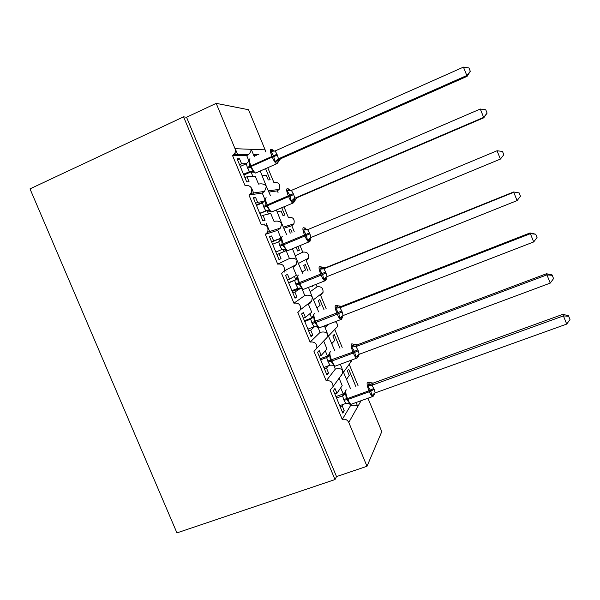 <?xml version="1.0" encoding="UTF-8"?>
<svg xmlns="http://www.w3.org/2000/svg" width="600" height="600" viewBox="0 0 600 600"><rect width="100%" height="100%" fill="white"/><g stroke="black" fill="none" stroke-linecap="round" stroke-linejoin="round"><path stroke-width="0.9" d="M286.11 271.132L285.69 270.12M270.165 232.755L266.325 223.522M254.153 194.228L251.528 187.913M238.08 155.542L235.23 148.695M341.618 375.472L341.43 375.03M346.59 379.252L349.237 375.405L347.377 370.928L348.645 369.15L355.837 386.513M349.2 364.312L358.058 385.71M339.593 377.565L342.39 373.71L342.653 370.32L350.423 388.485M251.858 150.803L250.987 149.303C251.153 151.005 250.312 152.767 248.468 154.597L246.728 155.655L232.507 155.468L244.995 185.512C250.635 185.1 252.623 187.695 250.972 193.305L248.933 194.985L261.375 224.903C266.663 224.377 268.763 226.792 267.675 232.147L265.298 234.337L277.688 264.135C282.675 263.55 284.85 265.808 284.205 270.9L281.595 273.525L293.933 303.195C298.68 302.587 300.9 304.71 300.6 309.562L297.817 312.548L310.11 342.105C314.663 341.49 316.913 343.5 316.868 348.135L313.98 351.42L326.22 380.85L335.325 369.097C338.827 368.235 341.265 368.647 342.653 370.32L340.358 364.23M326.22 380.85C330.608 380.243 332.888 382.155 333.045 386.603L330.075 390.127L342.263 419.438L350.505 405.675C353.985 404.783 356.392 405.112 357.72 406.665L356.212 402.45M342.263 419.438C345.165 418.732 347.332 419.73 348.78 422.438L361.095 400.702M331.815 343.62L334.725 340.395L332.865 335.903L334.252 334.418L339.975 348.225M334.83 329.625L342.188 347.392M328.47 365.752L326.513 368.138L328.522 372.99L326.955 374.97L317.543 352.312L319.2 350.543L321.218 355.395L326.978 348.998L323.745 341.205L327.097 337.455L327.517 333.84L334.567 350.257M310.11 342.105L320.085 332.385C323.61 331.553 326.085 332.04 327.517 333.84L324.45 325.868M316.987 307.86L320.16 305.25L318.293 300.743L319.808 299.55L324.045 309.78M325.118 327.48L328.298 324.382M310.267 291.653L317.1 286.822C321.337 286.267 323.31 288.142 323.025 292.455L320.535 295.125L326.25 308.918M314.587 326.64L310.733 330.165L312.757 335.04L311.04 336.675L301.582 313.928L303.39 312.495L305.415 317.377L311.707 312.202L308.46 304.388L311.685 301.103L312.33 297.218L318.653 311.888M293.933 303.195L304.785 295.53C308.332 294.728 310.845 295.29 312.33 297.218L308.483 287.362M302.1 271.965L305.543 269.985L303.668 265.455L305.31 264.555L308.048 271.178M313.868 285.218L312.33 286.365L312.142 285.9M295.35 255.697L302.745 252.165C307.192 251.64 309.127 253.635 308.535 258.157L306.195 260.498L310.252 270.293M316.072 284.332L317.1 286.822M300.788 288.188L294.892 292.043L296.925 296.933L295.05 298.215L285.562 275.377L287.52 274.305L289.56 279.202L296.377 275.265L293.115 267.42L296.145 264.645L297.082 260.452L302.678 273.353M277.688 264.135L289.425 258.525C292.987 257.76 295.545 258.397 297.082 260.452L292.462 248.722M283.98 228.278L291.795 225.743L294.188 231.51M291.99 232.425L290.752 229.44L288.983 230.04L290.272 233.145M297.825 246.502L299.377 250.245L297.653 250.95M296.108 247.215L297.683 251.025L299.377 250.245M300.022 245.603L302.745 252.165M265.298 234.337L277.718 230.31L280.447 228.083L281.782 223.545L286.627 234.66M264.285 201.188L257.64 202.395L255.593 197.452L253.32 197.812L262.89 220.837L265.065 220.267L263.017 215.34L270.735 213.487L274.013 221.377C277.597 220.642 280.185 221.37 281.782 223.545L276.375 209.94M268.972 192.083L277.35 190.868L278.055 192.562M281.73 207.66L284.798 215.07L282.983 215.55L281.093 210.998L277.207 211.935M283.92 206.722L288.337 217.388C293.048 216.915 294.915 219.053 293.925 223.8L291.795 225.743M248.933 194.985L262.252 193.05L264.562 191.415L266.415 186.495L270.517 195.817M246.525 163.657L241.583 163.755L239.528 158.797L237.105 158.797L246.712 181.913L249.045 181.703L246.99 176.752L255.24 176.167L258.532 184.087C262.14 183.382 264.765 184.185 266.415 186.495L260.235 171.023M350.505 405.675L349.875 404.16M343.215 404.393L342.225 405.952L344.235 410.783L342.81 413.115L333.428 390.548L334.942 388.425L336.952 393.263L342.195 385.65L339.112 378.225M336.952 393.263L334.875 394.02M335.325 369.097L334.013 365.94M321.218 355.395L319.147 356.175M320.085 332.385L318.09 327.585M305.415 317.377L303.353 318.18M304.785 295.53L302.108 289.072M289.56 279.202L287.498 280.035M289.425 258.525L286.163 250.665L278.993 253.77L281.025 258.675L279.007 259.605L269.475 236.678L271.59 235.958L269.535 236.82M271.71 242.055L280.942 238.208L273.63 240.877L271.59 235.958M277.718 230.31L280.965 238.132M273.63 240.877L271.575 241.733M262.252 193.05L264.832 199.267M256.282 204.93L264.112 201.555M257.64 202.395L255.593 203.28M253.905 155.745L256.657 155.782M265.575 168.667L270.173 179.767L268.222 179.947L266.325 175.38L262.17 175.672M267.757 167.708L273.877 182.475C278.903 182.1 280.673 184.403 279.173 189.375L277.35 190.868M232.507 155.468L234.06 154.35C235.47 152.678 235.792 150.795 235.028 148.688L216.188 103.35L186.54 117.24L183.57 116.843L30 188.873L176.94 532.89L335.01 479.558L183.57 116.843M246.728 155.655L248.632 160.23M241.583 163.755L239.542 164.663M367.957 398.243L381.78 431.632L366.998 466.283L336.525 476.588L186.54 117.24M366.998 466.283L348.78 422.438M351.788 359.978L349.605 363.75M284.347 272.062L284.025 271.29M268.267 233.37L267.72 232.058M264.69 224.76L264.397 224.062M252.12 194.52L251.347 192.667M235.905 155.512L234.907 153.113M265.485 151.837L265.125 149.85L248.513 109.718L216.188 103.35M335.257 321.697C337.072 322.92 337.785 324.585 337.41 326.685L328.605 335.88M342.225 405.952L340.147 406.702M326.513 368.138L324.435 368.91M310.733 330.165L308.663 330.968M300.6 288.082L292.23 291.435M294.892 292.043L292.83 292.868M286.163 250.665L276.885 254.498M278.993 253.77L276.93 254.618M263.017 215.34L260.97 216.218M246.99 176.752L244.942 177.653M336.525 476.588L335.01 479.558M290.752 229.44L289.035 230.16M309.983 303.42L307.222 304.507M239.528 158.797L237.487 159.712M281.025 258.675L278.97 259.522M296.925 296.933L294.862 297.757M312.757 335.04L310.688 335.827M328.522 372.99L326.452 373.755M344.235 410.783L342.15 411.533M255.593 197.452L253.545 198.345M249.472 159.142L248.468 160.8L249.12 161.047L249.69 166.118L253.32 171.172L253.215 172.238L249.45 171.66L247.32 167.407L246.33 163.762L240.285 166.455M470.303 71.295L466.815 75.51L463.44 67.11L468.952 67.942L470.303 71.295L467.123 76.335L466.815 75.51L278.513 158.797L280.575 158.79L277.868 162.218L274.972 161.602L273.472 155.558L270.75 151.41L271.98 150.315L273.615 150.405M467.123 76.335L280.433 158.858L278.407 160.74M463.44 67.11L275.108 150.953L276.99 154.238L278.513 158.797M243.847 175.028L251.76 171.532L249.45 171.66M243.532 174.27L249.45 171.653M253.32 171.172L249.585 171.593M246.33 163.762L249.12 161.047M274.972 161.602L278.377 158.858M270.75 151.41L275.108 150.953M265.718 198.09L264.683 199.86L265.38 200.212L265.957 205.29L269.565 210.292L269.415 211.252L265.657 210.69L263.535 206.452L262.553 202.83L256.493 205.447M487.095 113.115L483.645 117.39L480.285 109.028L485.76 109.778L487.095 113.115L483.787 117.795L483.645 117.39L294.84 198.195L293.91 198.877L294.405 199.245L294.075 201.405L291.278 201.007L289.808 195.045L287.07 190.852L288.263 189.683L289.74 189.465M483.787 117.795L296.572 197.903M294.84 198.195L296.715 197.835L293.895 202.267L292.702 202.972C291.487 202.222 290.123 200.108 288.608 196.62L293.685 194.61L294.81 198.21M480.285 109.028L291.413 190.395L293.685 194.61M259.882 213.6L267.308 210.42M267.15 210.413L259.725 213.225M269.565 210.292L265.793 210.63M262.553 202.83L265.38 200.212M291.278 201.007L294.675 198.27M287.07 190.852L291.413 190.395M281.895 236.858L280.83 238.763L281.565 239.22L282.15 244.305L285.735 249.255L285.54 250.11L281.88 249.525M310.538 239.76L310.215 240.428L307.507 240.255L306.075 234.368L303.33 230.138L305.843 228.405M500.4 159.083L310.897 237.517L309.923 233.88L307.657 229.68L497.055 150.757L502.493 151.433L503.82 154.755L500.4 159.083L497.055 150.757M272.632 244.275L278.707 241.74L281.565 239.22M275.85 252.022L281.933 249.51L280.072 246.27L278.707 241.74M309.495 241.702L308.752 241.995L310.11 241.103L310.373 238.718L309.938 238.305L309.218 240.33M285.735 249.255L281.933 249.51M307.507 240.255L310.897 237.517M303.33 230.138L307.657 229.68M298.005 275.452L296.918 277.507L297.69 278.062L298.282 283.163L301.837 288.06L301.605 288.81L299.475 287.993M326.558 278.49L326.288 279.293L323.678 279.337L322.665 274.47L319.515 269.265L321.877 267.18L325.605 267.72L323.835 268.8L325.71 272.055L327.06 276.608L517.088 200.603L513.757 192.315L323.97 268.748M513.6 191.985L519.15 192.907L513.6 191.985L325.455 267.772M288.705 282.945L295.8 279.803M288.577 282.63L295.928 279.675M291.915 290.663L298.013 288.225L296.16 285L294.668 280.545L296.918 277.507M325.493 280.582L324.75 280.875L326.528 278.962L325.928 277.56L325.35 279.33M301.837 288.06L298.013 288.225M294.803 280.493L297.69 278.062M323.678 279.337L327.06 276.608M319.515 269.265L323.835 268.8M519.15 192.907L520.477 196.215L517.088 200.603M314.04 313.875L312.93 316.095L313.748 316.748L314.347 321.862L317.88 326.707L317.603 327.353L316.072 326.625M342.502 317.062L342.3 318L339.78 318.255L338.798 313.47L335.632 308.228L337.845 305.798L341.558 306.322L339.945 307.755L341.812 311.002L343.163 315.532L533.7 241.942L530.385 233.685L340.08 307.702M530.07 232.95L535.732 234.21L530.385 233.685L530.07 232.95L341.415 306.375L339.832 306.585M304.718 321.465L310.695 319.14L312.39 317.678M304.425 320.767L312.397 317.67M307.913 329.145L314.025 326.79L312.173 323.572L310.695 319.14L312.93 316.095M341.43 319.327L340.688 319.605L342.487 317.655L341.88 316.635L341.415 318.173M317.88 326.707L314.025 326.79M310.83 319.08L313.748 316.748M339.78 318.255L343.163 315.532M335.632 308.228L339.945 307.755M535.732 234.21L537.053 237.502L533.7 241.942M330.015 352.125L328.882 354.532L329.737 355.282L330.353 360.405L333.855 365.197L333.54 365.737M358.395 355.478L358.245 356.55L355.822 357.022L354.48 351.382L351.69 347.032L353.752 344.257L357.45 344.775L355.987 346.56L358.237 350.73L359.19 354.308L550.245 283.103L546.938 274.882L356.13 346.507M546.457 273.743L552.03 274.868L552.248 275.325L546.938 274.882L546.457 273.743L357.442 344.767L355.425 344.978M320.663 359.82L326.655 357.57L328.365 355.688M320.212 358.755L328.23 355.74M323.843 367.478L329.978 365.19L328.125 361.98L326.655 357.57L328.882 354.532M357.315 357.93L356.58 358.2L358.388 356.228L357.78 355.538L357.413 356.858M333.855 365.197L329.978 365.19M326.79 357.517L329.737 355.282M355.822 357.022L359.19 354.308M351.69 347.032L355.987 346.56M552.248 275.325L553.56 278.603L550.245 283.103M345.915 390.202L344.775 392.805L345.668 393.653L346.282 398.79L349.77 403.53L349.41 403.972M374.265 393.42L374.123 394.942L371.79 395.625L370.868 390.99L367.68 385.68L369.593 382.567L373.282 383.07L371.962 385.2L374.205 389.355L375.157 392.918L566.715 324.082L563.423 315.9L372.105 385.155M562.785 314.362L568.41 315.653L568.688 316.267L563.423 315.9L562.785 314.362L373.132 383.108L371.025 383.205M336.54 398.025L342.548 395.85L344.115 393.623M335.94 396.592L343.98 393.675M339.705 405.653L345.862 403.44L344.017 400.237L342.548 395.85M373.132 396.39L372.413 396.645L374.228 394.65L373.635 394.26L373.35 395.377M349.77 403.53L345.862 403.44M342.683 395.798L345.668 393.653M371.79 395.625L375.157 392.918M367.68 385.68L371.962 385.2M568.688 316.267L570 319.53L566.715 324.082M235.028 148.688L265.125 149.85M250.995 171.87L252.847 176.34M267.045 210.532L268.5 214.028M278.888 239.055L279.728 241.065M283.132 249.285L284.07 251.528M294.397 276.413L295.778 279.735M299.212 288L299.438 288.555M309.885 313.702L311.647 317.962M325.305 350.85L327.457 356.032M340.673 387.855L343.207 393.952M247.71 168.345L251.167 166.47C252.765 170.115 254.25 172.312 255.615 173.055L256.418 172.703M277.23 163.665L276.593 163.808C275.303 163.02 273.862 160.785 272.257 157.11L277.388 155.183M249.975 158.76C248.933 159.165 249.195 161.422 250.77 165.525L251.167 166.47L272.257 157.11L271.868 156.157C270.27 152.032 269.947 149.782 270.9 149.422M276.99 154.238L247.32 167.407M247.935 162.36L248.468 160.8M278.55 158.79L276.75 161.843M271.98 150.315L274.605 151.118M263.925 207.39L267.45 205.702C268.965 209.16 270.368 211.245 271.657 211.958L272.468 211.605M293.257 202.95L271.657 211.958L267.945 210.345M266.138 197.708C265.17 198.3 265.478 200.655 267.06 204.757L267.45 205.702L288.608 196.62L288.218 195.667C286.62 191.535 286.26 189.195 287.13 188.648M293.295 193.673L263.535 206.452M263.827 201.87L264.683 199.86M293.692 198.877L293.017 201.165M288.263 189.683L291.218 190.47M280.072 246.27L283.665 244.77C285.097 248.062 286.425 250.042 287.64 250.71L288.465 250.373M284.31 249.278L287.64 250.71L308.752 241.995C307.605 241.29 306.315 239.272 304.89 235.965L309.923 233.88M282.233 236.498C281.347 237.278 281.7 239.722 283.275 243.833L283.665 244.77L304.89 235.965L304.5 235.02C302.903 230.888 302.498 228.442 303.285 227.708M309.532 232.942L279.69 245.34M279.022 241.575L280.83 238.763M311.048 237.458L309.69 238.305M304.485 228.892L307.763 229.635M296.16 285L299.82 283.68C301.17 286.808 302.423 288.69 303.57 289.32L304.395 288.99M300.577 288.067L303.57 289.32L324.75 280.875C323.67 280.2 322.455 278.295 321.097 275.145L326.093 272.993M298.395 275.085L298.267 275.13C297.457 276.097 297.847 278.64 299.43 282.75L299.82 283.68L321.097 275.145L320.715 274.207C319.11 270.067 318.668 267.532 319.38 266.603M325.71 272.055L295.77 284.07M326.918 276.675L325.642 277.567M320.632 267.938L324.007 268.725M312.173 323.572L315.9 322.44C317.183 325.403 318.368 327.188 319.44 327.795L320.265 327.48M316.755 326.7L319.44 327.795L340.688 319.605C339.675 318.975 338.528 317.16 337.245 314.168L342.195 311.94M314.528 313.493L314.235 313.612C313.507 314.76 313.935 317.392 315.517 321.51L315.9 322.44L337.245 314.168L336.862 313.237C335.257 309.09 334.778 306.465 335.407 305.347M341.812 311.002L311.79 322.642M342.735 315.75L341.558 316.65M336.72 306.832L340.118 307.688M328.125 361.98L331.92 361.035C333.135 363.855 334.252 365.55 335.265 366.12L336.075 365.82M332.858 365.183L335.265 366.12L356.58 358.2C355.627 357.6 354.54 355.875 353.325 353.032L358.237 350.73M330.593 351.757L330.135 351.93C329.49 353.265 329.955 355.987 331.538 360.105L331.92 361.035L353.325 353.032L352.942 352.103C351.337 347.955 350.812 345.233 351.368 343.935M357.847 349.8L352.942 352.103L327.743 361.065M333.48 365.692L332.392 365.123M328.2 355.763L328.612 355.59M358.507 354.668L357.428 355.567M352.74 345.562L356.16 346.485M344.017 400.237L347.88 399.472C349.028 402.158 350.077 403.77 351.03 404.31L351.832 404.025M348.877 403.515L351.03 404.31L372.413 396.645C371.52 396.075 370.493 394.44 369.345 391.74L374.205 389.355M346.59 389.873L345.975 390.097C345.405 391.612 345.907 394.425 347.498 398.55L347.88 399.472L369.345 391.74L368.962 390.81C367.358 386.662 366.788 383.85 367.26 382.365M373.822 388.433L368.962 390.81L347.498 398.55L343.635 399.322M349.335 403.912L348.555 403.463M342.54 395.842L344.775 392.805M343.95 393.697L344.67 393.36M374.243 393.435L373.245 394.32M368.692 384.127L372.135 385.125M333.045 386.603L342.39 373.71M316.868 348.135L327.097 337.455M300.6 309.562L311.685 301.103M284.205 270.9L296.145 264.645M267.675 232.147L280.447 228.083M250.972 193.305L264.562 191.415M234.06 154.35L248.468 154.597M268.47 190.868L279.173 189.375M253.462 154.68L258.907 154.778M283.5 227.115L293.925 223.8M298.545 263.392L308.535 258.157M313.582 299.655L323.025 292.455M343.597 372.038L351.72 360.84M251.858 150.81L254.347 156.81M277.665 159.285L278.498 159.667L278.257 162.007L276.593 163.808L255.615 173.055L251.468 171.262M272.962 149.873L271.155 149.49M248.34 161.85L248.498 160.972M289.23 189.083L287.475 188.708M264.6 200.97L264.72 200.055M305.43 228.12L303.72 227.752M280.875 239.835L280.875 238.987M321.548 266.985L319.882 266.625M337.597 305.678L335.978 305.325M353.565 344.197L351.99 343.853M369.465 382.545L367.928 382.207"/></g></svg>
